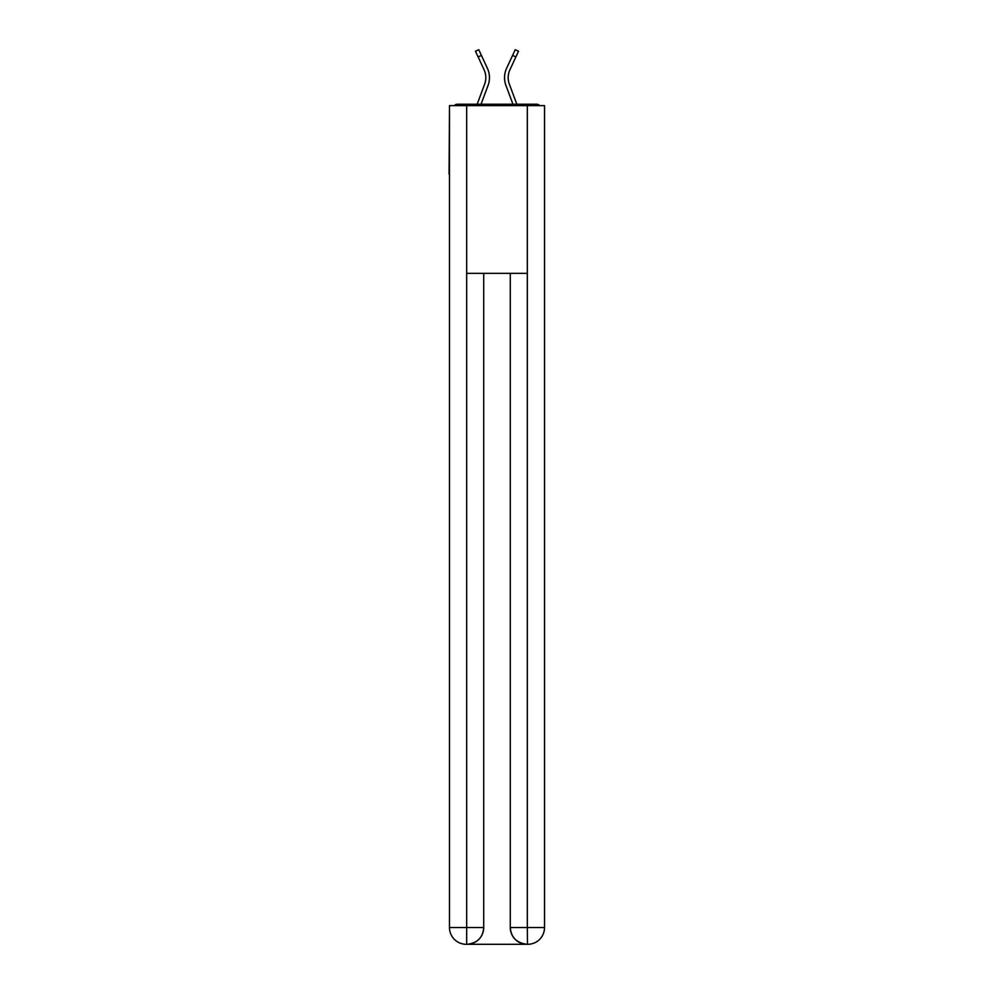 <?xml version="1.0" encoding="UTF-8"?>
<svg xmlns="http://www.w3.org/2000/svg" width="994" height="994" viewBox="0 0 994 994"><rect width="100%" height="100%" fill="white"/><g stroke="black" fill="none" stroke-linecap="round" stroke-linejoin="round"><path stroke-width="1.49" d="M544.526 112.881L544.526 232.82M449.474 174.112L449.474 232.82M449.052 174.112L449.474 112.881M539.68 105.612A4.187 4.187 0 0 0 536.561 104.221L457.439 104.221A4.187 4.187 0 0 0 454.32 105.612M536.561 104.221L518.806 104.221M475.194 104.221L457.439 104.221M488.042 85.484L481.046 104.221L488.042 85.484A22.365 22.365 0 0 0 487.371 68.238L481.419 55.403L478.126 56.931L475.467 51.228L478.773 49.7L481.419 55.403M484.637 84.204L477.17 104.221L484.637 84.204A18.724 18.724 0 0 0 485.817 77.656A18.724 18.724 0 0 1 484.637 84.204A18.724 18.724 0 0 0 485.817 77.656A18.724 18.724 0 0 1 484.637 84.204A18.724 18.724 0 0 0 484.078 69.766A18.724 18.724 0 0 1 485.817 77.656A18.724 18.724 0 0 0 484.078 69.766A18.724 18.724 0 0 1 485.817 77.656A18.724 18.724 0 0 0 484.078 69.766L478.126 56.931M508.182 77.656A18.724 18.724 0 0 0 509.363 84.204L516.83 104.208L509.363 84.204A18.724 18.724 0 0 1 508.182 77.656A18.724 18.724 0 0 0 509.363 84.204A18.724 18.724 0 0 1 508.182 77.656A18.724 18.724 0 0 0 509.363 84.204A18.724 18.724 0 0 1 508.182 77.656A18.724 18.724 0 0 0 509.363 84.204A18.724 18.724 0 0 1 508.182 77.656A18.724 18.724 0 0 0 509.363 84.204A18.724 18.724 0 0 1 508.182 77.656A18.724 18.724 0 0 0 509.363 84.204A18.724 18.724 0 0 1 509.922 69.766A18.724 18.724 0 0 0 508.182 77.656A18.724 18.724 0 0 1 509.922 69.766A18.724 18.724 0 0 0 508.182 77.656A18.724 18.724 0 0 1 509.922 69.766A18.724 18.724 0 0 0 508.182 77.656A18.724 18.724 0 0 1 509.922 69.766A18.724 18.724 0 0 0 508.182 77.656A18.724 18.724 0 0 1 509.922 69.766A18.724 18.724 0 0 0 508.182 77.656A18.724 18.724 0 0 1 509.922 69.766L515.874 56.931L512.581 55.403L515.227 49.7L518.533 51.228L515.874 56.931M505.958 85.484L512.954 104.221L505.958 85.484A22.365 22.365 0 0 1 506.629 68.238L512.581 55.403M466.248 944.3A16.774 16.774 0 0 1 449.474 927.526L483.718 927.526L483.718 273.35L483.718 927.526A16.774 16.774 0 0 1 466.944 944.3L466.248 944.3A16.774 16.774 0 0 1 449.474 927.526L449.474 105.612L466.671 105.612L466.671 273.35L527.329 273.35L527.329 105.612L466.671 105.612M527.329 105.612L544.526 105.612L544.526 927.526A16.774 16.774 0 0 1 527.752 944.3L527.056 944.3A16.774 16.774 0 0 1 510.282 927.526L510.282 273.35L510.282 927.526C511.127 937.417 516.718 943.008 527.056 944.3L466.944 944.3C477.319 943.219 482.91 937.628 483.718 927.526M510.282 927.526L527.329 927.526L527.466 944.3M466.671 273.35L466.671 944.3M527.329 273.35L527.329 927.526L544.526 927.526"/></g></svg>
